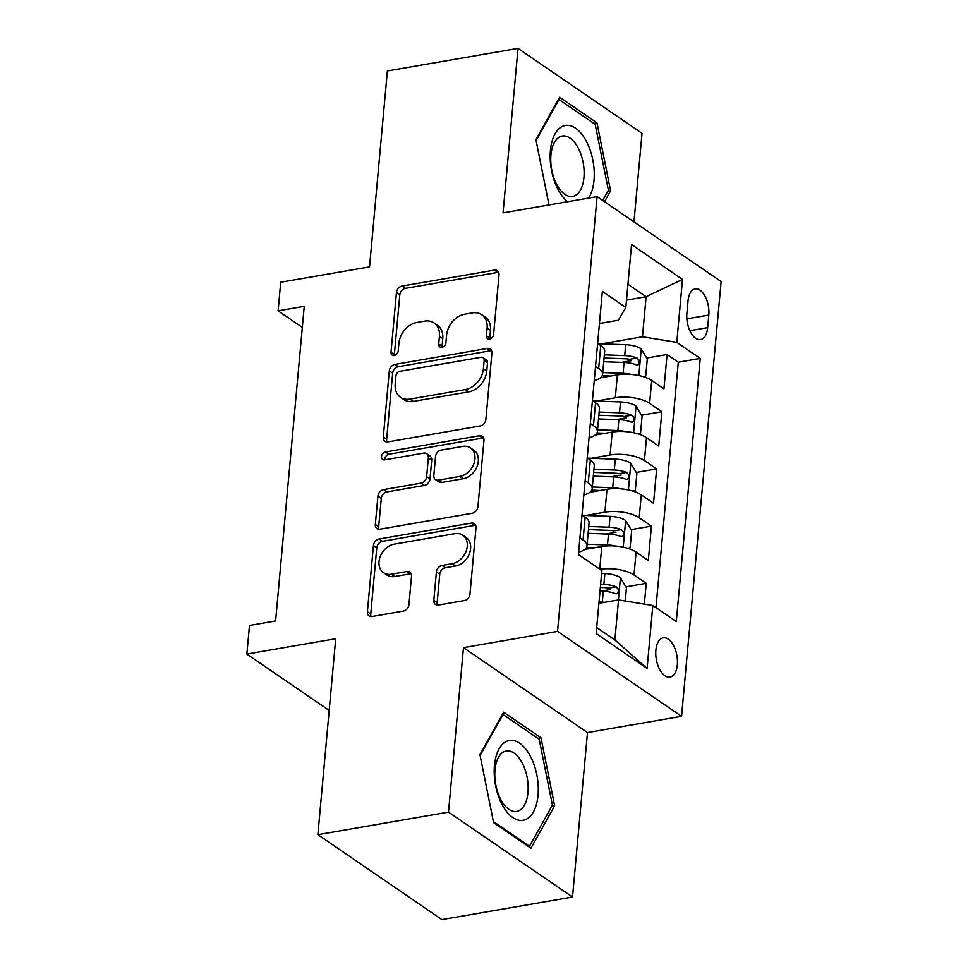 <?xml version="1.0" encoding="UTF-8"?>
<svg xmlns="http://www.w3.org/2000/svg" width="968" height="968" viewBox="0 0 968 968"><rect width="100%" height="100%" fill="white"/><g stroke="black" fill="none" stroke-linecap="round" stroke-linejoin="round"><path stroke-width="1.45" d="M489.651 339.066A4.283 3.243 -55.6 0 0 493.595 334.517L499.028 274.851A6.111 4.634 -55.6 0 0 497.358 270.689A6.111 4.634 -55.6 0 0 494.406 270.12L402.095 286.068A6.111 4.634 -55.6 0 0 396.456 292.566L391.024 352.231A4.283 3.243 -55.6 0 0 392.197 355.135A4.283 3.243 -55.6 0 0 394.254 355.534A4.283 3.243 -55.6 0 0 398.199 350.985L398.901 343.265A19.566 14.835 -55.6 0 1 416.954 322.465L424.649 321.134A19.566 14.835 -55.6 0 1 434.063 322.961A19.566 14.835 -55.6 0 1 439.424 336.271L438.722 343.991A4.283 3.243 -55.6 0 0 439.896 346.907A4.283 3.243 -55.6 0 0 441.952 347.306A4.283 3.243 -55.6 0 0 445.897 342.757L446.599 335.025A19.566 14.835 -55.6 0 1 464.652 314.225L472.348 312.894A19.566 14.835 -55.6 0 1 481.761 314.721A19.566 14.835 -55.6 0 1 487.122 328.031L486.42 335.751A4.283 3.243 -55.6 0 0 487.594 338.667A4.283 3.243 -55.6 0 0 489.651 339.066M677.334 664.822A19.941 10.466 80.2 0 0 663.213 637.839A19.941 10.466 80.2 0 0 655.88 650.133A19.941 10.466 80.2 0 0 670.001 677.128A19.941 10.466 80.2 0 0 677.334 664.822M433.821 600.329A6.111 4.634 -55.6 0 0 435.491 604.48A6.111 4.634 -55.6 0 0 438.431 605.048L464.337 600.583A6.111 4.634 -55.6 0 0 469.976 594.086L476.002 527.814A6.111 4.634 -55.6 0 0 474.332 523.664A6.111 4.634 -55.6 0 0 471.392 523.095L379.069 539.031A6.111 4.634 -55.6 0 0 373.43 545.529L367.404 611.788A6.111 4.634 -55.6 0 0 369.074 615.951A6.111 4.634 -55.6 0 0 372.014 616.519L403.305 611.123A6.111 4.634 -55.6 0 0 408.944 604.625L411.521 576.262A6.111 4.634 -55.6 0 0 409.851 572.1A6.111 4.634 -55.6 0 0 406.911 571.531L391.387 574.218A16.359 12.402 -55.6 0 1 383.522 572.693A16.359 12.402 -55.6 0 1 380.146 556.745A16.359 12.402 -55.6 0 1 394.121 544.173L454.899 533.67A16.359 12.402 -55.6 0 1 462.777 535.195A16.359 12.402 -55.6 0 1 466.14 551.131A16.359 12.402 -55.6 0 1 452.165 563.715L442.037 565.469A6.111 4.634 -55.6 0 0 436.399 571.967L433.821 600.329L437.173 602.616A6.111 4.634 -55.6 0 0 437.512 605.121M633.967 221.878L642.026 133.33L518.013 48.4L387.381 70.954L369.546 266.89L280.72 282.233L278.118 310.837L304.242 306.324L275.614 620.96L249.49 625.473L246.876 654.078L329.18 710.439M448.511 812.116L572.524 897.046L587.491 732.57L463.478 647.64L448.511 812.116L317.879 834.67L335.714 638.735L246.876 654.078M463.478 647.64L557.532 631.402L597.099 196.625L721.124 281.555L681.557 716.332L557.532 631.402M518.013 48.4L503.045 212.875L597.099 196.625M480.225 425.944A6.111 4.634 -55.6 0 0 485.875 419.446L491.901 353.187A6.111 4.634 -55.6 0 0 490.231 349.024A6.111 4.634 -55.6 0 0 487.279 348.456L394.956 364.404A6.111 4.634 -55.6 0 0 389.317 370.901L383.292 437.161A6.111 4.634 -55.6 0 0 384.961 441.323A6.111 4.634 -55.6 0 0 387.914 441.892L480.225 425.944M483.952 440.5L477.926 506.76A6.111 4.634 -55.6 0 1 472.287 513.258L379.964 529.206A6.111 4.634 -55.6 0 1 377.024 528.637A6.111 4.634 -55.6 0 1 375.342 524.474L377.931 496.124A6.111 4.634 -55.6 0 1 383.57 489.614L421.007 483.153A6.111 4.634 -55.6 0 0 426.646 476.655L428.364 457.84A6.111 4.634 -55.6 0 0 426.682 453.677A6.111 4.634 -55.6 0 0 423.742 453.109L384.756 459.836A4.283 3.243 -55.6 0 1 382.699 459.449A4.283 3.243 -55.6 0 1 381.815 455.275A4.283 3.243 -55.6 0 1 385.482 451.983L479.341 435.769A6.111 4.634 -55.6 0 1 482.282 436.338A6.111 4.634 -55.6 0 1 483.952 440.5M572.524 897.046L441.892 919.6L317.879 834.67M644.349 604.117L646.237 583.341L625.848 586.862M600.717 591.206L610.747 589.476M600.015 569.341A24.914 9.644 5.2 0 1 634.004 574.968L636.085 552.087L648.318 560.46L651.44 526.132L631.063 529.653M605.92 533.997L615.951 532.267M585.87 515.472L604.903 512.181A24.914 9.644 5.2 0 1 639.207 517.759L641.288 494.878L653.521 503.251L656.655 468.923L636.266 472.444M611.135 476.788L621.154 475.058M591.073 458.263L610.106 454.984A24.914 9.644 5.2 0 1 644.422 460.55L646.503 437.669L658.736 446.042L661.858 411.727L649.625 403.341A24.914 9.644 -174.8 0 0 615.309 397.775L596.276 401.054M616.338 419.58L626.356 417.849M641.469 415.236L661.858 411.727M636.085 552.087A24.914 9.644 -174.8 0 0 601.781 546.509L584.745 549.449M641.288 494.878A24.914 9.644 -174.8 0 0 606.984 489.3L589.948 492.24M646.503 437.669A24.914 9.644 -174.8 0 0 612.187 432.091L595.151 435.043M688.03 300.83L686.881 313.414A19.312 10.14 80.2 0 0 700.566 339.562A19.312 10.14 80.2 0 0 707.668 327.644L708.806 315.06A19.312 10.14 80.2 0 0 695.133 288.912A19.312 10.14 80.2 0 0 688.03 300.83M596.699 627.53L614.874 639.969L618.516 599.93L652.831 605.496L676.293 621.565L700.239 358.414L676.777 342.345L642.462 336.779L601.479 343.846M652.831 605.496L647.096 668.428L596.155 633.544L601.878 570.612L578.416 554.543L602.362 291.392L625.824 307.461L631.56 244.529L682.5 279.413L676.777 342.345M655.953 607.638L678.29 362.201L667.061 354.518L663.939 388.834L651.706 380.46A24.914 9.644 -174.8 0 0 617.39 374.894L600.366 377.835M594.243 380.581A24.914 9.644 -174.8 0 0 602.592 374.326A24.914 9.644 -174.8 0 0 598.672 368.457L595.55 366.315M602.592 374.326L604.673 351.444A24.914 9.644 -174.8 0 0 600.753 345.576L597.631 343.434M579.929 537.93L583.051 540.071A24.914 9.644 5.2 0 1 586.971 545.94A24.914 9.644 5.2 0 1 578.634 552.196M586.971 545.94L589.052 523.059A24.914 9.644 -174.8 0 0 585.144 517.19L582.01 515.049M585.132 480.733L588.266 482.875A24.914 9.644 5.2 0 1 592.174 488.743A24.914 9.644 5.2 0 1 583.837 494.987M592.174 488.743L594.255 465.85A24.914 9.644 -174.8 0 0 590.347 459.981L587.213 457.84M590.335 423.524L593.469 425.666A24.914 9.644 5.2 0 1 597.389 431.534A24.914 9.644 5.2 0 1 589.04 437.79M597.389 431.534L599.47 408.641A24.914 9.644 -174.8 0 0 595.55 402.785L592.428 400.631M644.422 460.55L656.655 468.923M639.207 517.759L651.44 526.132M634.004 574.968L646.237 583.341M618.516 599.93L598.902 603.318M642.462 336.779L646.116 296.728L627.942 284.289M626.49 300.116L646.116 296.728L682.5 279.413M599.446 323.506L618.334 320.251L625.824 307.461M587.491 732.57L681.557 716.332M278.118 310.837L302.331 327.414M621.541 362.371L631.572 360.641M646.672 358.039L667.061 354.518M678.29 362.201L700.239 358.414M647.096 668.428L614.874 639.969M604.516 201.707L610.602 190.805L596.953 122.815L559.601 97.236L535.909 139.658L549.013 204.938M530.936 848.198L554.64 805.787L540.991 737.798L503.638 712.218L479.934 754.629L493.595 822.631L530.936 848.198M593.783 123.359L596.953 122.815M607.783 191.301L610.602 190.805M537.821 738.342L540.991 737.798M551.821 806.271L554.64 805.787M489.796 339.03A4.283 3.243 -55.6 0 1 489.772 338.05L490.474 330.33A19.566 14.835 -55.6 0 0 485.113 317.02L481.761 314.721M434.063 322.961L437.415 325.26A19.566 14.835 -55.6 0 1 442.775 338.57L442.074 346.29A4.283 3.243 -55.6 0 0 442.098 347.27M498.677 272.347A6.111 4.634 -55.6 0 0 497.758 272.419L405.447 288.355A6.111 4.634 -55.6 0 0 399.808 294.865L394.375 354.518A4.283 3.243 -55.6 0 0 394.399 355.51M491.55 350.682A6.111 4.634 -55.6 0 0 490.631 350.755L398.308 366.69A6.111 4.634 -55.6 0 0 392.669 373.188L386.643 439.46A6.111 4.634 -55.6 0 0 386.994 441.952M484.157 360.604A4.283 3.243 -55.6 0 0 482.984 357.688A4.283 3.243 -55.6 0 0 480.927 357.289L399.893 371.288A4.283 3.243 -55.6 0 0 395.936 375.838L395.198 383.981A19.566 14.835 -55.6 0 0 400.558 397.291A19.566 14.835 -55.6 0 0 409.972 399.106L465.366 389.547A19.566 14.835 -55.6 0 0 483.419 368.748L484.157 360.604L487.509 362.891A4.283 3.243 -55.6 0 0 486.335 359.987L482.984 357.688M400.558 397.291L403.91 399.578A19.566 14.835 -55.6 0 0 413.324 401.405L409.972 399.106M487.509 362.891L486.771 371.034A19.566 14.835 -55.6 0 1 468.718 391.846L413.324 401.405M426.682 453.677L430.034 455.976A6.111 4.634 -55.6 0 1 431.716 460.139L429.998 478.942A6.111 4.634 -55.6 0 1 424.359 485.452L386.922 491.913A6.111 4.634 -55.6 0 0 381.283 498.411L378.694 526.774A6.111 4.634 -55.6 0 0 379.045 529.278M483.613 437.996A6.111 4.634 -55.6 0 0 482.693 438.068L388.834 454.27A4.283 3.243 -55.6 0 0 384.913 459.812M459.861 476.438A16.359 12.402 -55.6 0 0 473.836 463.866A16.359 12.402 -55.6 0 0 470.472 447.93A16.359 12.402 -55.6 0 0 462.595 446.405L441.178 450.096A6.111 4.634 -55.6 0 0 435.539 456.606L433.833 475.409A6.111 4.634 -55.6 0 0 435.503 479.571A6.111 4.634 -55.6 0 0 438.444 480.14L459.861 476.438L463.212 478.736A16.359 12.402 -55.6 0 0 477.188 466.165A16.359 12.402 -55.6 0 0 473.824 450.217L470.472 447.93M435.503 479.571L438.855 481.87A6.111 4.634 -55.6 0 0 441.795 482.439L438.444 480.14M463.212 478.736L441.795 482.439M462.777 535.195L466.128 537.494A16.359 12.402 -55.6 0 1 469.492 553.43A16.359 12.402 -55.6 0 1 455.517 566.014L445.389 567.756A6.111 4.634 -55.6 0 0 439.75 574.266L437.173 602.616M383.522 572.693L386.873 574.98A16.359 12.402 -55.6 0 0 394.738 576.505L391.387 574.218M411.182 573.758A6.111 4.634 -55.6 0 0 410.263 573.83L394.738 576.505M475.663 525.321A6.111 4.634 -55.6 0 0 474.744 525.382L382.421 541.33A6.111 4.634 -55.6 0 0 376.782 547.827L370.756 614.087A6.111 4.634 -55.6 0 0 371.095 616.592M643.115 376.613L645.716 376.213L647.29 359.043L641.094 348.734A16.504 6.389 -174.8 0 0 625.703 344.729L598.067 343.725M631.172 374.422A16.504 6.389 -174.8 0 0 623.102 373.333L602.749 372.595M610.687 376.044L602.181 375.741M603.742 361.729L624.094 362.468A16.504 6.389 5.2 0 1 636.327 364.863L638.118 364.888L639.279 362.334L638.807 359.914L636.956 357.991A16.504 6.389 -174.8 0 0 624.711 355.607L604.359 354.857M604.068 358.015L625.558 358.789A8.409 3.255 5.2 0 1 629.43 359.297L636.956 357.991M645.716 376.213L643.2 376.649M588.701 198.077A40.499 21.248 80.2 0 0 594.001 180.326A40.499 21.248 80.2 0 0 575.597 128.224A40.499 21.248 80.2 0 0 550.429 150.488A40.499 21.248 80.2 0 0 567.635 201.719M583.946 177.531A30.661 16.093 80.2 0 0 562.226 136.028A30.661 16.093 80.2 0 0 550.949 154.941A30.661 16.093 80.2 0 0 572.669 196.444A30.661 16.093 80.2 0 0 583.946 177.531M536.078 140.529L558.984 99.535L595.175 124.315L608.4 190.188L602.677 200.449M558.258 99.656L558.984 99.535M530.065 755.645A40.499 21.248 80.2 0 0 499.064 748.881A40.499 21.248 80.2 0 0 502.416 805.134A40.499 21.248 80.2 0 0 533.416 811.898A40.499 21.248 80.2 0 0 530.065 755.645M521.946 762.481A30.661 16.093 80.2 0 0 506.264 750.999A30.661 16.093 80.2 0 0 495.059 769.197A30.661 16.093 80.2 0 0 501.013 799.943A30.661 16.093 80.2 0 0 516.694 811.426A30.661 16.093 80.2 0 0 527.899 793.228A30.661 16.093 80.2 0 0 521.946 762.481M528.383 846.455L529.472 846.274L493.377 821.554M480.116 755.5L503.021 714.505L539.2 739.286L552.425 805.17L529.472 846.274M502.283 714.638L503.021 714.505M637.912 433.821L640.514 433.41L642.074 416.252L635.891 405.943A16.504 6.389 -174.8 0 0 620.5 401.938L592.852 400.934M625.969 431.631A16.504 6.389 -174.8 0 0 617.899 430.542L597.546 429.804M605.484 433.253L596.978 432.95M598.526 418.938L618.879 419.676A16.504 6.389 5.2 0 1 631.124 422.072L632.915 422.096L634.076 419.543L633.592 417.123L631.741 415.199A16.504 6.389 -174.8 0 0 619.508 412.804L599.156 412.065M598.865 415.224L620.355 415.998A8.409 3.255 5.2 0 1 624.227 416.506L631.741 415.199M640.514 433.41L637.997 433.846M632.697 491.03L635.31 490.619L636.871 473.461L630.688 463.152A16.504 6.389 -174.8 0 0 615.297 459.147L587.649 458.142M620.754 488.84A16.504 6.389 -174.8 0 0 612.683 487.751L592.331 487.013M600.281 490.461L591.763 490.147M593.323 476.135L613.676 476.885A16.504 6.389 5.2 0 1 625.909 479.269L627.7 479.305L628.861 476.74L628.389 474.332L626.538 472.408A16.504 6.389 -174.8 0 0 614.305 470.012L593.953 469.274M593.662 472.432L615.14 473.207A8.409 3.255 5.2 0 1 619.024 473.703L626.538 472.408M635.31 490.619L632.794 491.054M627.494 548.239L630.107 547.827L631.668 530.67L625.485 520.361A16.504 6.389 -174.8 0 0 610.082 516.355L582.446 515.351M615.551 546.049A16.504 6.389 -174.8 0 0 607.481 544.96L587.128 544.222M595.066 547.67L586.56 547.356M588.12 533.344L608.473 534.094A16.504 6.389 5.2 0 1 620.706 536.478L622.497 536.514L623.658 533.949L623.186 531.541L621.335 529.617A16.504 6.389 -174.8 0 0 609.102 527.221L588.738 526.483M588.459 529.629L609.937 530.416A8.409 3.255 5.2 0 1 613.809 530.912L621.335 529.617M630.107 547.827L627.579 548.263M625.267 601.019L626.453 587.879L620.27 577.569A16.504 6.389 -174.8 0 0 604.879 573.564L601.624 573.443M604.661 602.326A16.504 6.389 -174.8 0 0 602.278 602.169L599.023 602.048M600.003 591.182L603.27 591.291A16.504 6.389 5.2 0 1 615.503 593.686L617.294 593.723L618.455 591.158L617.971 588.75L616.132 586.826A16.504 6.389 -174.8 0 0 603.887 584.43L600.632 584.309M600.341 587.467L604.734 587.624A8.409 3.255 5.2 0 1 608.606 588.12L616.132 586.826M599.724 569.136L601.781 546.509M604.903 512.181L606.984 489.3M610.106 454.984L612.187 432.091M615.309 397.775L617.39 374.894M598.672 368.457L600.753 345.576M583.051 540.071L585.144 517.19M588.266 482.875L590.347 459.981M593.469 425.666L595.55 402.785M649.625 403.341L651.706 380.46M686.869 318.847L708.806 315.06M689.869 330.717L707.668 327.644M490.474 330.33L487.122 328.031M442.074 346.29L438.722 343.991M442.775 338.57L439.424 336.271M394.375 354.518L391.024 352.231M399.808 294.865L396.456 292.566M405.447 288.355L402.095 286.068M497.758 272.419L494.406 270.12M489.772 338.05L486.42 335.751M386.643 439.46L383.292 437.161M392.669 373.188L389.317 370.901M398.308 366.69L394.956 364.404M490.631 350.755L487.279 348.456M468.718 391.846L465.366 389.547M486.771 371.034L483.419 368.748M378.694 526.774L375.342 524.474M381.283 498.411L377.931 496.124M386.922 491.913L383.57 489.614M424.359 485.452L421.007 483.153M429.998 478.942L426.646 476.655M431.716 460.139L428.364 457.84M388.834 454.27L385.482 451.983M482.693 438.068L479.341 435.769M439.75 574.266L436.399 571.967M445.389 567.756L442.037 565.469M455.517 566.014L452.165 563.715M410.263 573.83L406.911 571.531M370.756 614.087L367.404 611.788M376.782 547.827L373.43 545.529M382.421 541.33L379.069 539.031M474.744 525.382L471.392 523.095M638.844 375.536L641.252 348.988M624.711 355.607L625.703 344.729M623.102 373.333L624.094 362.468M633.629 432.744L636.049 406.197M619.508 412.804L620.5 401.938M617.899 430.542L618.879 419.676M628.426 489.953L630.846 463.406M614.305 470.012L615.297 459.147M612.683 487.751L613.676 476.885M623.223 547.162L625.643 520.615M609.102 527.221L610.082 516.355M607.481 544.96L608.473 534.094M618.419 599.942L620.428 577.823M603.887 584.43L604.879 573.564M602.278 602.169L603.27 591.291"/></g></svg>
